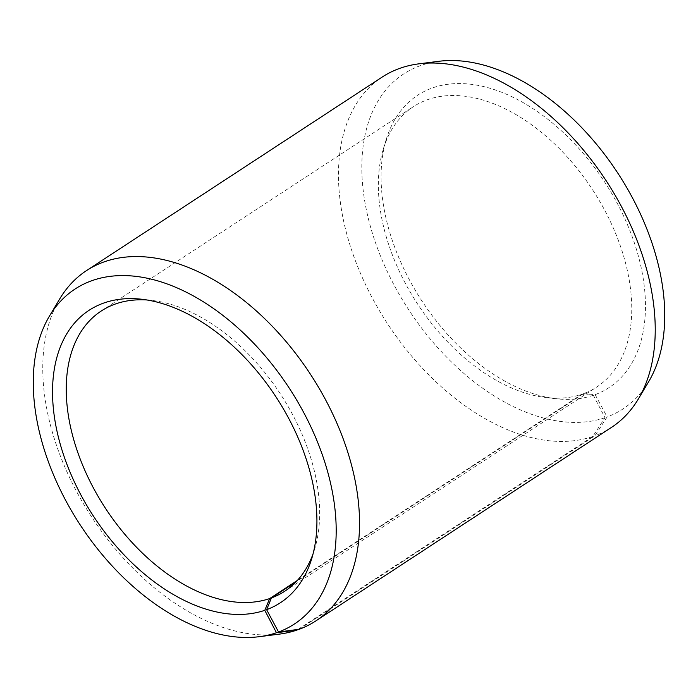 <?xml version="1.0" encoding="UTF-8"?>
<svg xmlns="http://www.w3.org/2000/svg" width="698" height="698" viewBox="0 0 698 698"><rect width="100%" height="100%" fill="white"/><g stroke="black" fill="none" stroke-linecap="round" stroke-linejoin="round"><path stroke-width="0.52" stroke-dasharray="3.49 2.62" d="M146.929 299.974A167.485 104.491 56.8 0 1 151.832 300.41A167.485 104.491 56.8 0 1 280.369 393.925A167.485 104.491 56.8 0 1 314.632 549.134A167.485 104.491 56.8 0 1 313.07 553.811M298.011 629.43L592.777 436.503L605.009 417.701L593.335 395.277L581.8 394.274A167.485 104.491 56.8 0 1 546.168 397.59A167.485 104.491 56.8 0 1 417.631 304.075A167.485 104.491 56.8 0 1 383.368 148.866A167.485 104.491 56.8 0 1 413.338 106.715A167.485 104.491 56.8 0 1 428.319 99.43A167.485 104.491 56.8 0 1 599.486 200.928A167.485 104.491 56.8 0 1 596.781 386.98A167.485 104.491 56.8 0 1 583.545 393.646L296.065 581.818M593.335 395.277A174.736 109.01 56.8 0 1 556.158 398.741A174.736 109.01 56.8 0 1 422.063 301.178A174.736 109.01 56.8 0 1 386.308 139.242A174.736 109.01 56.8 0 1 433.214 87.678A174.736 109.01 56.8 0 1 617.765 204.305A174.736 109.01 56.8 0 1 595.158 394.632L583.545 393.646M605.009 417.701A200.204 124.907 56.8 0 1 392.738 282.524A200.204 124.907 56.8 0 1 421.54 65.254A200.204 124.907 56.8 0 1 438.728 61.311M592.777 436.503A209.348 130.613 56.8 0 1 378.813 309.633A209.348 130.613 56.8 0 1 382.19 77.059M279.113 634.159A209.348 130.613 56.8 0 1 91.874 517.305A209.348 130.613 56.8 0 1 59.696 298.945M299.268 629.264L594.958 435.726L607.103 416.959L595.158 394.632M611.5 427.394A209.348 130.613 56.8 0 1 594.958 435.726M648.555 381.885A200.204 124.907 56.8 0 1 607.103 416.959M581.8 394.274L297.339 580.466M284.662 591.285L596.781 386.98M151.832 300.41L141.842 299.259M314.632 549.134L311.692 558.758M546.168 397.59L556.158 398.741M383.368 148.866L386.308 139.242M101.219 311.02L413.338 106.715"/><path stroke-width="1.05" d="M297.339 580.466L269.681 598.57A167.485 104.491 56.8 0 1 98.514 497.072A167.485 104.491 56.8 0 1 101.219 311.02A167.485 104.491 56.8 0 1 116.2 303.726A167.485 104.491 56.8 0 1 146.929 299.974M313.07 553.811A167.485 104.491 56.8 0 1 284.662 591.285A167.485 104.491 56.8 0 1 271.426 597.942L266.619 609.677L278.554 632.004L299.268 629.264A209.348 130.613 56.8 0 0 315.81 620.941L611.5 427.394A209.348 130.613 56.8 0 0 638.304 399.055A209.348 130.613 56.8 0 0 606.126 180.695A209.348 130.613 56.8 0 0 418.887 63.841A209.348 130.613 56.8 0 0 400.922 67.959A209.348 130.613 56.8 0 0 382.19 77.059L86.5 270.606A209.348 130.613 56.8 0 1 105.224 261.497A209.348 130.613 56.8 0 1 319.187 388.367A209.348 130.613 56.8 0 1 315.81 620.941M296.065 581.818L271.426 597.942M269.681 598.57L264.786 610.322L276.46 632.746L297.078 630.041L298.011 629.43M297.078 630.041A209.348 130.613 56.8 0 1 279.113 634.159L259.272 636.689A200.204 124.907 56.8 0 1 80.218 524.931A200.204 124.907 56.8 0 1 49.445 316.115A200.204 124.907 56.8 0 1 92.991 280.299A200.204 124.907 56.8 0 1 304.459 413.94A200.204 124.907 56.8 0 1 278.554 632.004M49.445 316.115L59.696 298.945A209.348 130.613 56.8 0 1 86.5 270.606M276.46 632.746A200.204 124.907 56.8 0 1 259.272 636.689M264.786 610.322A174.736 109.01 56.8 0 1 79.528 492.352A174.736 109.01 56.8 0 1 104.665 302.723A174.736 109.01 56.8 0 1 141.842 299.259A174.736 109.01 56.8 0 1 275.937 396.822A174.736 109.01 56.8 0 1 311.692 558.758A174.736 109.01 56.8 0 1 266.619 609.677M418.887 63.841L438.728 61.311A200.204 124.907 56.8 0 1 617.782 173.069A200.204 124.907 56.8 0 1 648.555 381.885L638.304 399.055"/></g></svg>
